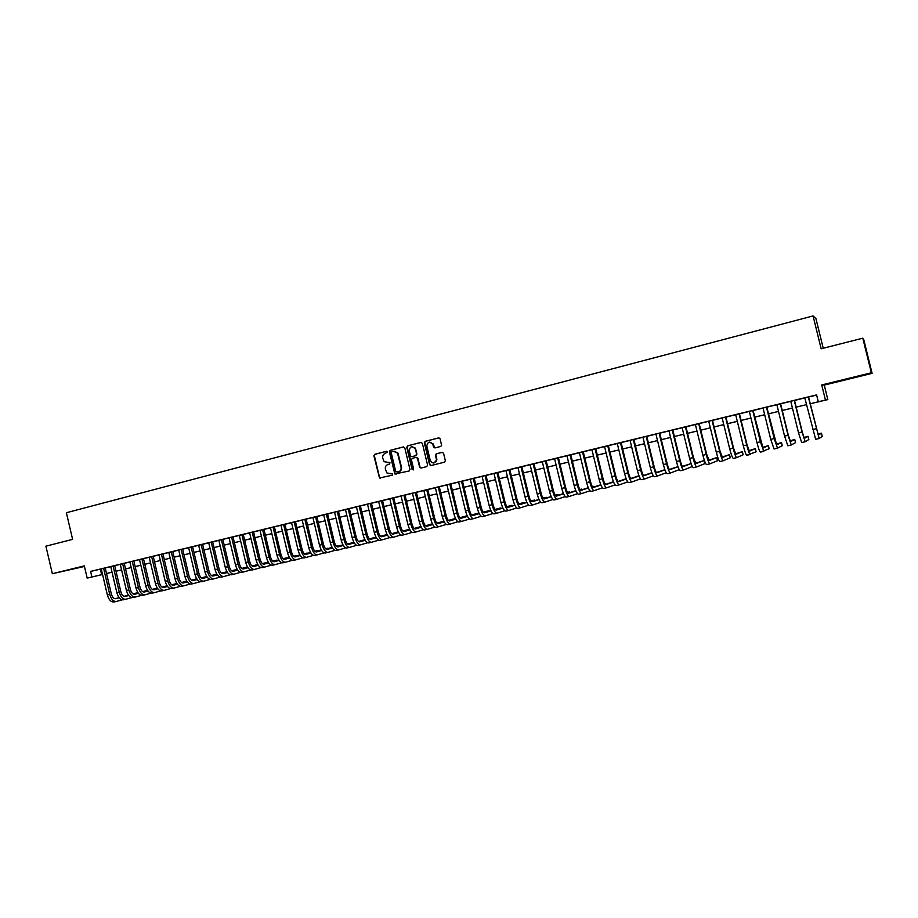 <?xml version="1.0" encoding="UTF-8"?>
<svg xmlns="http://www.w3.org/2000/svg" width="918" height="918" viewBox="0 0 918 918"><rect width="100%" height="100%" fill="white"/><g stroke="black" fill="none" stroke-linecap="round" stroke-linejoin="round"><path stroke-width="1.38" d="M387.465 451.92L386.489 451.289L374.716 454.307L373.89 455.787L379.501 477.98L392.227 475.226L392.583 473.791L386.96 473.011L385.388 469.201C385.044 466.837 385.927 465.254 388.027 464.485L389.553 464.095L389.955 462.695L384.08 461.662L382.726 458.093C382.381 455.718 383.265 454.135 385.353 453.354L387.465 451.92M852.788 377.55L863.62 375.014L852.788 377.55M84.387 566.188L68.242 570.089L84.41 566.28M440.709 446.446L441.592 445.333L440.089 438.804L438.643 437.886L425.183 441.34L424.323 442.74L429.567 464.623L431.001 465.552L444.484 462.179L445.345 460.675L443.566 453.262L442.12 452.333L436.337 453.802L435.453 455.007L436.475 459.792C434.845 463.774 432.78 464.015 430.267 460.503L426.755 445.792C428.075 441.409 430.129 441.007 432.917 444.599L433.491 446.997L434.925 447.915L440.709 446.446M818.282 401.728L827.829 399.594L810.192 403.771L819.384 401.533L818.282 401.728L816.595 394.901L90.595 571.409L91.915 576.986L102.552 574.473M102.564 574.496L87.187 578.122L84.307 565.878L52.349 573.716L45.9 546.176L72.614 539.371L66.371 512.737L813.073 315.941L821.162 348.783L862.794 338.18L871.343 372.777L821.725 384.952L825.42 399.996M87.187 578.122L91.915 576.986M404.792 447.858L403.381 446.94L390.184 450.336L389.358 451.817L394.82 473.952L409.153 471.003L409.99 469.523L404.792 447.858M407.592 445.861L420.926 442.43L422.349 443.348L427.581 465.116L426.732 466.619L421.006 468.042L419.606 467.216L417.449 458.231L416.049 457.394L412.262 458.346L411.425 459.838L413.628 468.995L412.113 469.568L406.766 447.353L407.592 445.861L421.282 442.407M862.794 338.18L863.861 340.016L872.1 373.362L871.343 372.777M52.349 573.716L84.445 566.452M436.509 461.306L436.36 460.675M105.226 567.944L101.255 568.908M114.704 565.637L105.237 568.001M138.366 593.269L134.82 594.233C132.846 594.394 131.377 592.821 130.39 589.494L124.228 563.296L125.915 562.918L118.594 564.673L120.269 564.295L126.42 590.469L128.83 589.907L122.656 563.686M143.483 558.649L128.176 562.344L129.863 561.954L136.048 588.208L138.457 587.646L132.261 561.346M159.009 554.92L147.511 557.639L149.221 557.249L155.452 583.664L157.896 583.091L151.654 556.629M177.369 584.169L173.525 585.225C171.632 585.363 170.197 583.756 169.199 580.394L162.956 553.887L164.678 553.497L157.276 555.264L158.998 554.874L165.24 581.369L167.696 580.784L161.442 554.254M172.779 551.523L167.087 552.877L168.82 552.487L175.086 579.051L177.564 578.478L171.276 551.867M182.671 549.125L172.791 551.569M198.678 545.281L186.905 548.069L188.649 547.667L194.972 574.393L197.473 573.807L191.139 547.036M202.626 544.271L196.9 545.636L198.655 545.235L205.001 572.04L207.514 571.455L201.168 544.604M218.874 540.369L206.952 543.192L208.73 542.779L215.087 569.676L217.623 569.08L211.255 542.148M229.064 537.891L218.863 540.323M247.952 567.703L243.545 568.919C241.778 569.034 240.413 567.37 239.414 563.927L233 536.858L234.801 536.445L227.262 538.258L229.052 537.845L235.467 564.903L238.026 564.295L231.6 537.202M253.678 566.567L253.793 566.544C252.048 566.647 250.694 564.972 249.696 561.518L243.259 534.368L245.06 533.955L239.311 535.355M268.687 562.86L264.097 564.145C262.387 564.237 261.033 562.55 260.035 559.085L253.575 531.855L255.388 531.442L247.814 533.255L249.627 532.842L256.088 560.06L258.681 559.452L252.209 532.188M279.141 560.416L274.471 561.724C272.784 561.816 271.441 560.129 270.443 556.652L263.959 529.33L265.784 528.917L258.188 530.742L260.012 530.317L266.495 557.616L269.1 557.008L262.605 529.663M284.809 559.326L284.913 559.291C283.237 559.383 281.906 557.685 280.908 554.197L274.402 526.794L276.238 526.37L270.454 527.781M295.412 556.859L295.412 556.859C293.771 556.928 292.452 555.218 291.442 551.718L284.913 524.235L286.76 523.811L279.118 525.647L280.965 525.222L287.506 552.693L290.145 552.074L283.605 524.557M295.493 521.688L289.686 523.076L291.545 522.652L298.109 550.203L300.771 549.584L294.196 521.986M312.923 517.511L300.324 520.495L302.194 520.058L308.781 547.702L311.454 547.082L304.856 519.393M332.442 547.966L327.324 549.423C325.741 549.492 324.456 547.748 323.446 544.213L316.836 516.478L318.73 516.042L312.912 517.454M334.554 512.255L321.793 515.273L323.687 514.837L330.319 542.653L333.027 542.022L326.383 514.16M345.466 509.605L332.626 512.634L334.542 512.198L341.198 540.105L343.917 539.463L337.25 511.51M359.822 541.861L359.822 541.861C358.33 541.895 357.068 540.14 356.069 536.571L349.379 508.572L351.307 508.124L343.527 509.983L345.455 509.547L352.133 537.535L354.887 536.892L348.186 508.859M360.372 505.921L354.509 507.321L356.436 506.874L363.149 534.953L365.915 534.31L359.19 506.185M387.442 535.114L381.854 536.732C380.396 536.766 379.168 534.976 378.159 531.384L371.423 503.213L373.362 502.766L367.498 504.189M382.554 500.528L376.667 501.928L378.629 501.48L385.388 529.743L388.188 529.078L381.418 500.78M409.944 529.847L404.161 531.545C402.75 531.556 401.545 529.755 400.535 526.14L393.742 497.786L395.715 497.326L387.855 499.208L389.829 498.761L396.622 527.104L399.433 526.439L392.64 498.049M405.022 495.066L399.123 496.477L401.097 496.018L407.913 524.453L410.759 523.788L403.931 495.307M423.886 490.533L410.449 493.723L412.446 493.264L419.285 521.791L422.142 521.114L415.292 492.541M438.15 523.639L438.15 523.639C436.819 523.627 435.66 521.791 434.639 518.142L427.765 489.512L429.785 489.042L423.875 490.487M446.951 484.934L433.342 488.158L435.361 487.688L442.258 516.398L445.15 515.721L438.242 486.965M467.48 516.375L461.18 518.268C459.907 518.245 458.771 516.398 457.761 512.714L450.83 483.901L452.861 483.43L444.897 485.347L446.94 484.876L453.859 513.678L456.774 513.001L449.831 484.142M462.477 481.101L458.575 482.042M482.122 476.385L468.237 479.666L470.303 479.196L477.28 508.193L480.229 507.493L473.24 478.45M485.989 475.386L480.022 476.809L482.099 476.327L489.11 505.416L492.082 504.716L485.06 475.581M508.159 507.344L508.159 507.344C507 507.287 505.921 505.393 504.9 501.664L497.854 472.472L499.954 471.99L493.987 473.436M509.823 469.591L503.833 471.014L505.944 470.532L513.001 499.805L516.019 499.105L508.939 469.775M521.849 466.665L515.859 468.088L517.981 467.606L525.073 496.982L528.102 496.271L520.999 466.849M544.156 498.967L544.225 498.944C543.146 498.876 542.102 496.948 541.092 493.173L533.966 463.693L536.101 463.2L530.099 464.657M546.164 460.756L542.297 461.697M558.442 457.772L554.587 458.713M570.801 454.766L566.945 455.707M583.251 451.736L579.396 452.677M613.557 482.03L605.949 484.578C605.031 484.463 604.067 482.478 603.046 478.645L595.771 448.673L597.974 448.156L591.938 449.625M608.393 445.632L602.334 447.066L604.56 446.561L611.858 476.626L615.037 475.88L607.716 445.758M639.066 475.994L631.228 478.703C630.379 478.565 629.45 476.557 628.417 472.69L621.084 442.51L623.322 441.994L615.026 443.991L617.263 443.474L624.596 473.642L627.797 472.896L620.442 442.671M633.879 439.435L627.809 440.881L630.058 440.365L637.425 470.636L640.638 469.878L633.259 439.55M664.93 469.844L656.852 472.736C656.072 472.575 655.177 470.555 654.155 466.654L646.754 436.268L649.026 435.752L642.944 437.232M677.989 466.734L669.796 469.718C669.05 469.557 668.178 467.514 667.145 463.613L659.721 433.124L662.004 432.596L655.911 434.076M691.139 463.59L682.831 466.688C682.131 466.516 681.259 464.462 680.238 460.538L672.779 429.945L675.074 429.417L666.675 431.426L668.981 430.898L676.44 461.49L679.722 460.71L672.251 430.072M692.941 457.612C694.478 463.521 695.741 466.619 696.751 466.895L704.772 463.682L704.003 460.561L695.924 463.636L693.423 457.451L685.918 426.755L688.236 426.216L679.813 428.236L682.131 427.696L689.625 458.392L692.941 457.612L685.425 426.87M706.24 454.502C707.778 460.434 709.017 463.533 709.97 463.819L717.474 460.733L716.706 457.6L709.178 460.561L706.688 454.341L699.16 423.531L701.501 422.991L693.044 425.023L695.385 424.483L702.901 455.282L706.24 454.502L698.701 423.646M712.506 420.318L708.719 421.236M725.931 417.059L722.156 417.977M739.449 413.766L735.685 414.684M753.07 410.461L749.317 411.367M766.782 407.122L763.03 408.04M784.58 436.119L787.828 445.781L791.293 444.978L795.527 442.614L794.736 439.412L790.467 441.638L788.321 435.189L780.587 403.736L783.031 403.174L774.425 405.24L776.857 404.677L784.58 436.119L788.057 435.304L780.323 403.805M802.045 432.034L805.178 441.753L808.838 439.515L808.058 436.314L804.352 438.402L802.263 431.919L794.506 400.351L796.95 399.789L788.332 401.854L790.777 401.292L798.534 432.848L802.045 432.034L794.265 400.409M90.595 571.409L101.267 568.965M114.716 565.695L120.281 564.341M124.251 563.377L129.874 562.011M143.495 558.695L149.232 557.295M162.968 553.956L168.832 552.533M182.682 549.171L188.66 547.713M202.637 544.317L208.742 542.836M233.023 536.938L239.323 535.401M243.27 534.437L249.639 532.899M253.586 531.935L260.024 530.375M263.971 529.411L270.466 527.827M274.413 526.875L280.988 525.28M284.924 524.316L291.557 522.698M295.504 521.745L302.206 520.116M316.859 516.559L323.698 514.895M349.402 508.641L356.459 506.931M360.384 505.979L367.51 504.246M371.434 503.282L378.641 501.538M382.565 500.585L389.84 498.807M393.765 497.854L401.12 496.076M405.033 495.123L412.457 493.31M427.788 489.592L435.373 487.745M450.853 483.981L458.598 482.099M462.488 481.158L470.314 479.253M486.001 475.432L493.999 473.493M497.877 472.552L505.956 470.59M509.834 469.649L517.993 467.664M521.872 466.723L530.111 464.715M533.978 463.774L542.308 461.754M546.176 460.813L554.598 458.759M558.454 457.83L566.957 455.753M570.812 454.823L579.407 452.735M583.263 451.794L591.949 449.682M595.793 448.753L604.572 446.618M608.404 445.689L617.275 443.532M621.107 442.591L630.069 440.422M633.89 439.493L642.956 437.289M646.777 436.36L655.934 434.134M659.744 433.204L668.992 430.955M672.791 430.037L682.143 427.754M685.941 426.836L695.396 424.541M699.183 423.623L708.73 421.293M712.517 420.375L722.168 418.034M725.943 417.116L735.697 414.741M739.46 413.823L749.329 411.425M753.081 410.518L763.053 408.097M766.794 407.179L776.869 404.735M780.61 403.828L790.788 401.35M794.529 400.443L804.811 397.942M808.54 397.035L816.641 395.061M808.529 396.978L804.799 397.884M823.239 348.243L815.93 318.569L813.073 315.941M415.074 448.581L414.821 447.502M821.725 384.952L824.261 385.09L872.1 373.362M824.261 385.09L827.829 399.594M106.522 573.509L112.042 572.178L106.545 573.566M116.012 571.226L121.578 569.883L116.024 571.248M131.194 567.588L125.559 568.942L131.182 567.565M135.153 566.601L140.844 565.236L135.164 566.635M144.803 564.272L150.552 562.895L144.815 564.306M154.522 561.931L160.329 560.531L154.522 561.954M170.163 558.19L164.299 559.601L170.163 558.155M174.122 557.203L180.054 555.769L174.133 557.226M184.013 554.816L190.003 553.37L184.025 554.839M193.962 552.418L200.009 550.961L193.973 552.441M203.98 549.997L210.084 548.528M214.043 547.576L220.228 546.084L214.055 547.598M224.187 545.131L230.418 543.617L224.187 545.154M234.377 542.664L240.677 541.15L234.388 542.687M244.636 540.186L251.004 538.659M254.963 537.696L261.389 536.146L254.963 537.73M265.348 535.194L271.843 533.622L265.348 535.217M275.802 532.669L282.365 531.086M286.313 530.134L292.945 528.538L286.324 530.168M296.893 527.586L303.606 525.968M314.323 523.409L307.553 525.039L314.323 523.375M318.259 522.434L325.098 520.781L318.271 522.457M329.046 519.829L335.954 518.154M346.889 515.549L339.901 517.236L346.878 515.526M350.814 514.573L357.871 512.875M361.807 511.923L368.933 510.201M372.869 509.26L380.075 507.516L372.869 509.283M383.999 506.564L391.275 504.808M402.566 502.123L395.21 503.89L402.554 502.089M413.915 499.381L406.479 501.171L413.915 499.358M425.344 496.627L417.828 498.44L425.332 496.592M429.245 495.651L436.842 493.815L429.257 495.686M440.743 492.874L448.409 491.027M452.31 490.086L460.067 488.215M463.957 487.274L471.795 485.392L463.969 487.309M483.602 482.57L475.696 484.474L483.602 482.535M495.49 479.701L487.492 481.629L495.49 479.666M507.459 476.809L499.381 478.76L507.447 476.786M519.496 473.906L511.337 475.88L519.496 473.883M523.375 472.942L531.625 470.957M535.492 470.016L543.823 468.008M556.124 465.07L547.702 467.101L556.113 465.047M559.98 464.118L568.494 462.064M572.339 461.123L580.945 459.057M584.789 458.128L593.487 456.028M597.331 455.099L606.11 452.976M609.954 452.058L618.824 449.912L609.954 452.081M622.656 448.994L631.63 446.825L622.668 449.017M635.451 445.907L644.516 443.715M657.506 440.617L648.349 442.82L657.506 440.583M670.576 437.461L661.316 439.688L670.576 437.427M674.374 436.509L683.738 434.26L674.386 436.543M687.536 433.342L696.991 431.058L687.536 433.365M700.778 430.14L710.337 427.834L700.79 430.175M714.112 426.927L723.774 424.598M727.549 423.68L737.315 421.328M741.078 420.421L750.947 418.034M754.711 417.128L764.683 414.729M778.51 411.425L768.435 413.846L778.51 411.39M782.251 410.484L792.441 408.028L782.262 410.518M796.17 407.133L806.463 404.643L796.181 407.156M764.683 414.752L754.711 417.162M750.958 418.069L741.09 420.444M737.326 421.362L727.561 423.714M723.786 424.621L714.124 426.95M644.528 443.75L635.463 445.93M606.121 453.01L597.343 455.133M593.498 456.051L584.8 458.151M580.956 459.08L572.35 461.157M568.494 462.087L559.98 464.141M543.835 468.042L535.492 470.05M531.625 470.98L523.375 472.977M460.067 488.25L452.322 490.12M448.42 491.061L440.743 492.909M391.286 504.843L383.999 506.598M368.944 510.224L361.807 511.946M357.882 512.898L350.825 514.596M335.965 518.188L329.046 519.852M303.606 525.991L296.904 527.609M282.377 531.12L275.802 532.704M251.016 538.682L244.647 540.22M210.096 548.551L203.98 550.031M100.36 569.183L101.657 574.691M389.416 462.397L388.073 462.741M392.043 473.527L390.735 473.86M386.776 451.266L375.175 454.249L374.36 455.73L379.49 477.176L380.626 478.129M403.736 446.917L390.632 450.279L389.806 451.759L394.969 473.309L396.106 474.262M391.814 451.702L391.229 452.735L395.773 471.68L398.378 471.909C400.489 471.141 401.373 469.557 401.04 467.17L397.483 453.09L393.432 451.277L391.814 451.702M394.086 451.186L397.93 453.022L401.476 467.101C401.82 469.488 400.936 471.06 398.825 471.841L397.207 472.242M416.279 457.359L417.874 458.162L420.031 467.136L421.167 468.008M408.04 445.804L407.202 447.296L413.192 469.982M415.269 449.166L415.223 448.982C412.148 445.563 410.151 446.137 409.244 450.715L410.507 455.925L411.861 456.659L415.647 455.695L416.485 454.203L415.659 448.936L412.079 446.63M415.705 449.12L416.91 454.146L416.072 455.638L412.297 456.602M429.693 442.051L433.342 444.553L435.006 447.892M434.053 462.982L436.888 459.723L436.371 458.966M442.43 452.299L436.761 453.733L435.866 454.949L436.784 458.908M439.011 437.852L425.608 441.294L424.747 442.694L429.991 464.554L431.15 465.506M114.073 601.967L116.265 601.462L114.073 601.967C111.078 602.242 108.84 599.89 107.36 594.933L101.244 568.885M122.278 599.821L116.437 601.428C113.442 601.692 111.216 599.339 109.735 594.382L103.608 568.311M105.214 567.921L111.33 593.957C112.317 597.262 113.809 598.834 115.806 598.651L119.202 597.733M124.137 596.402L128.531 595.208M133.179 593.957L137.929 592.672M115.243 598.72L119.145 597.664M123.999 596.356L128.474 595.139M133.076 593.9L137.884 592.592M125.72 599.27L123.54 599.775C120.568 600.039 118.342 597.675 116.861 592.707L110.722 566.59M131.802 597.607L125.938 599.213C122.955 599.488 120.728 597.125 119.248 592.144L113.109 566.004M114.693 565.614L120.832 591.731C121.819 595.048 123.299 596.62 125.273 596.448L128.761 595.507M133.672 594.175L138.136 592.971M142.772 591.708L147.591 590.4M124.722 596.505L128.692 595.438M133.523 594.13L138.079 592.89M142.669 591.651L147.546 590.331M143.254 591.938L147.798 590.71M152.422 589.448L157.311 588.128M134.257 594.29L138.308 593.189M143.116 591.88L147.741 590.63M152.319 589.39L157.265 588.048M141.383 595.38L135.451 597.01C132.513 597.262 130.299 594.898 128.83 589.907M135.256 597.056L133.064 597.572C130.115 597.825 127.9 595.449 126.42 590.469M133.821 560.967L140.006 587.233C140.993 590.572 142.462 592.156 144.401 591.995L148.028 591.008M152.904 589.689L157.517 588.427M162.13 587.176L167.087 585.833M143.851 592.053L147.97 590.94M152.767 589.631L157.471 588.358M162.027 587.118L167.042 585.753M151.022 593.143L145.044 594.795C142.129 595.036 139.938 592.649 138.457 587.646M142.634 595.346L144.883 594.83L142.634 595.346C139.72 595.587 137.528 593.212 136.048 588.208M152.273 593.108L154.534 592.592L152.273 593.108C149.382 593.349 147.201 590.962 145.721 585.948L139.513 559.59M160.707 590.894L154.694 592.558C151.814 592.787 149.623 590.4 148.142 585.374L141.934 558.993M143.472 558.626L149.68 584.973C150.667 588.312 152.124 589.907 154.052 589.758L157.747 588.748M162.612 587.417L167.294 586.143M171.884 584.892L176.922 583.527M153.49 589.804L157.689 588.668M162.475 587.359L167.248 586.063M171.792 584.823L176.876 583.446M153.18 556.262L159.411 582.689C160.398 586.04 161.843 587.646 163.76 587.497L167.535 586.464M172.377 585.145L177.14 583.837M181.707 582.597L186.824 581.197M163.197 587.543L167.478 586.384M172.24 585.087L177.082 583.756M181.615 582.528L186.767 581.117M170.461 588.622L164.402 590.308C161.545 590.526 159.376 588.128 157.896 583.091M164.219 590.343L161.97 590.871C159.101 591.1 156.932 588.69 155.452 583.664M182.2 582.85L187.031 581.53M191.598 580.279L196.773 578.856M196.727 578.776L191.495 580.21M172.963 585.271L177.312 584.089M182.062 582.792L186.985 581.438M180.272 586.338L174.168 588.036C171.333 588.254 169.176 585.845 167.696 580.784M173.984 588.082L171.723 588.61C168.889 588.828 166.72 586.418 165.24 581.369M172.779 551.5L179.056 578.076C180.043 581.461 181.466 583.079 183.336 582.941L187.272 581.863M192.08 580.543L196.991 579.189M201.535 577.95L206.791 576.504M206.757 576.447L201.432 577.881M182.785 582.987L187.215 581.771M191.942 580.474L196.934 579.109M190.141 584.043L183.99 585.764C181.19 585.971 179.044 583.55 177.564 578.478M181.523 586.327L183.829 585.799L181.523 586.327C178.723 586.545 176.577 584.123 175.086 579.051M191.392 584.043L193.721 583.504L191.392 584.043C188.615 584.25 186.492 581.817 185 576.734L178.7 550.054M200.078 581.737L193.893 583.458C191.105 583.676 188.97 581.232 187.49 576.148L181.179 549.457M182.659 549.09L188.959 575.758C189.957 579.143 191.369 580.773 193.216 580.635L197.232 579.533M202.029 578.214L207.009 576.848M211.542 575.609L216.877 574.14M216.843 574.094L211.438 575.529M192.665 580.681L197.175 579.453M201.88 578.156L206.952 576.768M192.608 546.68L198.931 573.417C199.917 576.814 201.329 578.455 203.165 578.329L207.25 577.192M212.024 575.884L217.096 574.484M221.605 573.245L227.01 571.753M226.987 571.73L221.502 573.176M202.614 578.374L207.193 577.112M211.886 575.816L217.038 574.404M210.061 579.419L203.819 581.163C201.076 581.358 198.965 578.902 197.473 573.807M203.635 581.209L201.329 581.748C198.575 581.943 196.463 579.487 194.972 574.393M202.614 544.248L208.96 571.065C209.947 574.473 211.358 576.125 213.16 575.999L217.337 574.84M222.087 573.532L227.228 572.109M231.726 570.87L237.211 569.355L231.623 570.801M212.609 576.034L217.279 574.748M221.949 573.463L227.171 572.029M220.113 577.078L213.825 578.845C211.106 579.029 209.006 576.573 207.514 571.455M213.642 578.891L211.312 579.43C208.593 579.614 206.493 577.158 205.001 572.04M212.678 541.804L219.046 568.701C220.045 572.121 221.433 573.773 223.223 573.658L227.48 572.476M232.22 571.168L237.441 569.722M241.916 568.483L247.355 566.98L241.813 568.403M222.672 573.693L227.412 572.384M232.07 571.099L237.383 569.63M230.234 574.725L223.889 576.515C221.204 576.688 219.115 574.209 217.623 569.08M223.717 576.55L221.364 577.101C218.679 577.284 216.579 574.806 215.087 569.676M231.474 574.748L233.861 574.198L231.474 574.748C228.811 574.932 226.735 572.442 225.243 567.29L218.851 540.3M240.401 572.362L234.033 574.163C231.359 574.335 229.293 571.845 227.79 566.693L221.399 539.681M222.81 539.336L229.202 566.314C230.2 569.757 231.577 571.409 233.344 571.294L237.682 570.089M242.398 568.793L247.699 567.313M252.163 566.085L257.178 564.696L252.06 566.004M232.805 571.34L237.624 569.998M242.26 568.712L247.642 567.221M252.657 566.395L258.038 564.903M262.479 563.663L267.069 562.39L262.376 563.583M242.983 568.965L247.894 567.599M252.507 566.314L257.969 564.799M250.637 569.986L244.199 571.799C241.583 571.971 239.518 569.458 238.026 564.295M244.027 571.845L241.641 572.396C239.013 572.557 236.959 570.055 235.467 564.903M251.876 570.021L254.309 569.458L251.876 570.021C249.283 570.181 247.24 567.668 245.737 562.482L239.3 535.332M260.942 567.588L254.47 569.424C251.865 569.585 249.822 567.06 248.319 561.885L241.87 534.701M253.689 566.567L258.291 565.281M262.961 563.985L268.423 562.459M272.853 561.231L277.007 560.072L272.749 561.139M253.23 566.578L258.222 565.19M262.823 563.904L268.366 562.367M273.334 561.564L278.888 560.014M283.295 558.775L287.013 557.742L283.192 558.695M263.546 564.18L268.618 562.757M273.197 561.483L278.82 559.911M271.303 565.178L264.763 567.037C262.204 567.186 260.184 564.65 258.681 559.452M262.181 567.634L264.625 567.072L262.181 567.634C259.61 567.783 257.579 565.259 256.088 560.06M283.777 559.119L289.411 557.547M293.794 556.308L297.076 555.39L293.703 556.216M273.92 561.759L279.072 560.313M283.639 559.039L289.342 557.444M281.734 562.745L275.136 564.627C272.612 564.765 270.603 562.229 269.1 557.008M272.543 565.236L274.998 564.662L272.543 565.236C270.007 565.373 267.987 562.837 266.495 557.616M282.962 562.814L285.441 562.241L282.962 562.814C280.46 562.941 278.464 560.393 276.961 555.16L270.454 527.758M292.222 560.313L285.578 562.206C283.088 562.332 281.092 559.785 279.588 554.552L273.071 527.116M284.809 559.314L289.675 557.96M294.288 556.664L300.002 555.057M304.374 553.829L307.197 553.038L304.271 553.738M284.362 559.326L289.606 557.857M294.15 556.572L299.934 554.954M295.412 556.847L300.266 555.482M304.856 554.185L310.651 552.556M315.012 551.328L317.387 550.662L314.908 551.236M294.873 556.882L300.197 555.379M304.719 554.105L310.594 552.452M302.779 557.857L296.089 559.773C293.634 559.888 291.649 557.329 290.145 552.074M293.45 560.382L295.952 559.808L293.45 560.382C290.983 560.508 289.009 557.937 287.506 552.693M295.493 521.665L302.045 549.239C303.043 552.751 304.363 554.461 305.981 554.392L310.927 552.992M315.494 551.707L321.38 550.043M325.718 548.815L327.623 548.275L325.638 548.735M305.442 554.415L310.846 552.888M315.356 551.615L321.311 549.928M313.405 555.379L306.658 557.318C304.237 557.433 302.274 554.851 300.771 549.584M306.509 557.364L304.007 557.937C301.574 558.052 299.612 555.47 298.109 550.203M306.13 519.083L312.717 546.738C313.715 550.261 315.012 551.982 316.607 551.925L321.644 550.49M326.2 549.205L332.167 547.507M336.481 546.279L337.939 545.866L336.424 546.221M316.079 551.936L321.575 550.375M326.062 549.102L332.098 547.392M324.1 552.888L317.295 554.862C314.908 554.954 312.958 552.361 311.454 547.082M314.633 555.47L317.169 554.885L314.633 555.47C312.235 555.574 310.284 552.992 308.781 547.702M327.852 552.406L325.316 552.992C322.952 553.095 321.025 550.49 319.51 545.189L312.9 517.431M334.852 550.387L328.024 552.372C325.649 552.464 323.71 549.859 322.207 544.558L315.585 516.777M336.975 546.68L343.022 544.959M347.325 543.731L348.301 543.456L347.291 543.697M326.774 549.446L332.373 547.851M336.837 546.589L342.965 544.844M327.623 513.862L334.255 541.677C335.254 545.223 336.539 546.979 338.088 546.921L343.298 545.43M347.807 544.144L353.946 542.389M337.549 546.933L343.229 545.315M347.67 544.041L353.889 542.274M345.684 547.862L338.776 549.882C336.458 549.962 334.542 547.335 333.027 542.022M338.627 549.916L336.08 550.502C333.75 550.582 331.823 547.966 330.319 542.653M338.467 511.223L345.122 539.13C346.132 542.687 347.394 544.443 348.92 544.397L354.233 542.882M358.72 541.586L364.951 539.807M348.392 544.408L354.153 542.756M358.582 541.482L364.882 539.681M356.574 545.326L349.62 547.369C347.325 547.438 345.432 544.799 343.917 539.463M346.901 548L349.494 547.392L346.901 548C344.606 548.069 342.701 545.441 341.198 540.105M359.833 541.861L365.226 540.3M369.702 539.027L376.013 537.202M359.294 541.861L365.157 540.174M369.564 538.912L375.944 537.076M367.544 542.779L360.522 544.833C358.272 544.902 356.391 542.251 354.887 536.892M357.791 545.476L360.395 544.867L357.791 545.476C355.53 545.533 353.648 542.894 352.133 537.535M360.361 505.898L367.074 533.989C368.084 537.569 369.323 539.336 370.803 539.302L376.3 537.719M380.74 536.433L387.155 534.586M370.275 539.302L376.231 537.592M380.603 536.319L387.086 534.46M378.583 540.209L371.503 542.286C369.288 542.343 367.429 539.681 365.915 534.31M368.749 542.928L371.377 542.32L368.749 542.928C366.523 542.986 364.664 540.323 363.149 534.953M379.777 540.369L382.427 539.761L379.777 540.369C377.596 540.415 375.749 537.741 374.234 532.348L367.498 504.166M389.68 537.615L382.565 539.727C380.373 539.773 378.526 537.099 377.011 531.706L370.264 503.489M391.86 533.828L398.366 531.947M381.326 536.732L387.362 534.976M391.722 533.714L398.297 531.809M382.542 500.505L389.312 528.768C390.322 532.371 391.538 534.173 392.961 534.15L398.653 532.486M403.059 531.212L409.646 529.284M409.589 529.17L402.922 531.086M392.434 534.138L398.573 532.348M400.856 535.01L393.673 537.156C391.527 537.179 389.702 534.494 388.188 529.078M390.884 537.799L393.547 537.179L390.884 537.799C388.739 537.833 386.903 535.148 385.388 529.743M414.316 528.573L420.995 526.611M420.949 526.519L414.179 528.447M403.633 531.533L409.864 529.709M412.102 532.394L404.861 534.563C402.761 534.574 400.948 531.878 399.433 526.439M402.05 535.205L404.746 534.586L402.05 535.205C399.95 535.228 398.137 532.532 396.622 527.104M405.01 495.043L411.826 523.49C412.836 527.116 414.029 528.929 415.406 528.929L421.305 527.196M425.654 525.911L432.424 523.926M432.389 523.857L425.516 525.784M414.89 528.906L421.224 527.047M423.428 529.743L416.118 531.947C414.064 531.958 412.274 529.238 410.759 523.788M415.992 531.981L413.295 532.601C411.23 532.612 409.428 529.904 407.913 524.453M416.359 492.289L423.198 520.816C424.208 524.465 425.39 526.289 426.744 526.289L432.734 524.522M437.06 523.237L443.922 521.206L436.922 523.099M426.227 526.266L432.653 524.362M434.822 527.093L427.455 529.319C425.436 529.319 423.668 526.588 422.142 521.114M424.609 529.973L427.34 529.342L424.609 529.973C422.578 529.984 420.811 527.253 419.285 521.791M436.004 527.334L438.758 526.702L436.004 527.334C434.007 527.334 432.252 524.58 430.737 519.106L423.864 490.464M446.286 524.419L438.861 526.68C436.876 526.668 435.132 523.914 433.606 518.429L426.732 489.764M438.15 523.627L444.243 521.826M448.546 520.54L455.5 518.475L448.409 520.403M437.634 523.604L444.151 521.665M432.963 443.624L432.963 444.587M439.263 486.712L446.159 515.434C447.169 519.106 448.328 520.942 449.625 520.965L455.821 519.106M460.102 517.832L466.631 515.882L459.964 517.683M449.109 520.931L455.741 518.945M457.83 521.722L450.348 524.017C448.409 523.994 446.676 521.229 445.15 515.721M447.468 524.683L450.245 524.04L447.468 524.683C445.517 524.66 443.784 521.906 442.258 516.398M471.737 515.101L477.796 513.277L471.6 514.952M460.664 518.234L467.388 516.214M469.454 519.003L461.903 521.332C459.998 521.298 458.289 518.521 456.774 513.001M459.011 522.009L461.8 521.355L459.011 522.009C457.095 521.975 455.374 519.198 453.859 513.678M473.424 518.659L470.624 519.313C468.754 519.267 467.055 516.478 465.529 510.947L458.575 482.019M481.147 516.272L473.539 518.636C471.68 518.59 469.982 515.801 468.467 510.259L461.502 481.307M462.465 481.078L469.431 509.983C470.441 513.678 471.565 515.537 472.804 515.572L479.207 513.632M483.442 512.347L489.03 510.66L483.304 512.198M472.3 515.514L479.127 513.46M474.193 478.221L481.17 507.229C482.191 510.936 483.304 512.806 484.509 512.841L491.027 510.856M495.227 509.582L500.333 508.021L495.089 509.421M484.015 512.783L490.935 510.683M492.92 513.518L485.243 515.927C483.43 515.87 481.755 513.059 480.229 507.493M485.129 515.95L482.306 516.604C480.481 516.547 478.806 513.747 477.28 508.193M500.471 508.606L500.333 508.021M485.989 475.352L493 504.452C494.01 508.17 495.112 510.052 496.294 510.098L502.915 508.067M507.092 506.793L511.705 505.37L506.954 506.621M495.8 510.041L502.823 507.884M504.774 510.752L497.028 513.185C495.261 513.128 493.609 510.305 492.082 504.716M494.079 513.873L496.936 513.208L494.079 513.873C492.289 513.816 490.637 510.993 489.11 505.416M511.854 505.979L511.705 505.37M505.921 511.131L508.801 510.465L505.921 511.131C504.177 511.051 502.548 508.216 501.021 502.616L493.976 473.413M516.696 507.964L508.893 510.442C507.161 510.362 505.531 507.516 504.005 501.916L496.959 472.69M508.159 507.333L514.883 505.267M519.037 503.982L523.157 502.708L518.899 503.798M507.654 507.264L514.791 505.072M523.306 503.328L523.157 502.708M509.811 469.568L516.88 498.853C517.901 502.594 518.968 504.498 520.093 504.556L526.932 502.433M531.063 501.148L534.678 500.023L530.914 500.964M519.599 504.487L526.84 502.238M528.699 505.152L520.839 507.665C519.152 507.585 517.545 504.728 516.019 499.105M517.844 508.365L520.747 507.688L517.844 508.365C516.145 508.274 514.528 505.428 513.001 499.805M534.827 500.666L534.678 500.023M521.849 466.642L528.94 496.018C529.961 499.782 531.017 501.698 532.119 501.767L539.061 499.587M543.158 498.29L546.267 497.315L543.02 498.107M531.625 501.676L538.958 499.381M540.794 502.318L532.865 504.889C531.212 504.785 529.629 501.905 528.102 496.271M529.847 505.577L532.773 504.9L529.847 505.577C528.194 505.485 526.599 502.616 525.073 496.982M546.428 497.992L546.267 497.315M541.93 502.777L544.879 502.1L541.93 502.777C540.323 502.674 538.751 499.782 537.225 494.136L530.088 464.634M552.957 499.461L544.971 502.077C543.364 501.962 541.804 499.082 540.266 493.414L533.14 463.9M544.156 498.956L551.27 496.718M555.344 495.422L557.937 494.595L555.218 495.238M543.731 498.853L551.167 496.5M558.098 495.307L557.937 494.595M554.093 499.966L557.065 499.277L554.093 499.966C552.533 499.84 550.984 496.936 549.457 491.268L542.297 461.662M565.213 496.592L557.157 499.254C555.597 499.128 554.047 496.225 552.521 490.545L545.361 460.928M546.153 460.733L553.313 490.304C554.334 494.091 555.356 496.03 556.4 496.11L563.56 493.827M567.611 492.53L569.676 491.864L567.508 492.369M555.906 496.007L563.457 493.597M569.849 492.599L569.676 491.864M566.337 497.12L569.332 496.431L566.337 497.12C564.822 496.982 563.296 494.068 561.759 488.376L554.575 458.679M577.548 493.7L569.412 496.409C567.909 496.271 566.383 493.356 564.857 487.653L557.662 457.933M558.431 457.749L565.614 487.424C566.635 491.222 567.645 493.161 568.655 493.264L575.93 490.912M579.958 489.604L581.496 489.11L579.878 489.489M568.173 493.138L575.827 490.671M581.679 489.879L581.496 489.11M578.661 494.263L581.679 493.563L578.661 494.263C577.192 494.113 575.689 491.187 574.163 485.473L566.945 455.672M589.964 490.774L581.771 493.54C580.302 493.402 578.799 490.464 577.273 484.738L570.044 454.926M570.789 454.743L578.007 484.52C579.029 488.33 580.027 490.281 581.002 490.384L588.392 487.974M592.385 486.666L593.384 486.333L592.34 486.586M580.52 490.258L588.289 487.722M593.579 487.137L593.384 486.333M591.077 491.394L594.118 490.682L591.077 491.394C589.654 491.233 588.174 488.284 586.636 482.547L579.396 452.654M602.46 487.837L594.198 490.66C592.776 490.499 591.307 487.55 589.769 481.812L582.517 451.885M583.24 451.713L590.481 481.594C591.502 485.415 592.489 487.378 593.43 487.492L600.934 485.014M592.959 487.343L600.82 484.75M605.559 484.394L605.364 483.545M603.574 488.491L606.637 487.779L603.574 488.491C602.197 488.319 600.739 485.358 599.202 479.598L591.926 449.602M615.037 484.876L606.706 487.768C605.341 487.584 603.895 484.624 602.357 478.852L595.071 448.833M605.467 484.417L613.442 481.755M608.382 445.597L615.691 475.673C616.712 479.529 617.665 481.525 618.537 481.652L626.271 479.024M618.066 481.48L626.156 478.737M627.717 481.881L619.306 484.842C617.998 484.658 616.563 481.663 615.037 475.88M616.15 485.576L619.237 484.865L616.15 485.576C614.819 485.392 613.396 482.409 611.858 476.626M638.962 475.719L630.758 478.507M640.466 478.863L631.997 481.904C630.735 481.698 629.335 478.691 627.797 472.896M628.819 482.639L631.928 481.916L628.819 482.639C627.533 482.443 626.133 479.437 624.596 473.642M633.879 439.401L641.246 469.683C642.267 473.562 643.185 475.581 643.988 475.731L651.952 472.931M651.872 472.713L643.529 475.513M653.318 475.822L644.769 478.944C643.552 478.726 642.175 475.708 640.638 469.878M644.688 478.955L641.567 479.678C640.339 479.471 638.962 476.453 637.425 470.636M654.408 476.706L657.563 475.972L654.408 476.706C653.226 476.476 651.872 473.447 650.334 467.606L642.933 437.197M666.25 472.759L657.632 475.96C656.462 475.731 655.119 472.69 653.582 466.849L646.169 436.417M664.861 469.683L656.393 472.506M670.507 472.977L667.329 473.711C666.216 473.47 664.884 470.418 663.347 464.554L655.911 434.042M679.263 469.649L670.588 472.954C669.474 472.713 668.143 469.66 666.606 463.785L659.17 433.25M677.954 466.631L669.348 469.465M691.128 463.556L682.384 466.401M691.874 465.46L692.149 466.608L683.623 469.936C682.567 469.672 681.259 466.608 679.722 460.71M680.353 470.693L683.566 469.947L680.353 470.693C679.286 470.441 677.977 467.365 676.44 461.49M704.003 460.561L695.511 463.315M693.457 467.652L696.705 466.906L693.457 467.652C692.447 467.388 691.162 464.301 689.625 458.392M716.706 457.6L708.73 460.205M706.653 464.588L709.924 463.831L706.653 464.588C705.69 464.313 704.439 461.203 702.901 455.282M723.235 460.744L719.953 461.513C719.046 461.215 717.819 458.093 716.281 452.138L708.719 421.213M712.494 420.295L720.056 451.197L722.489 457.462L729.5 454.617L730.269 457.761L723.292 460.733C722.397 460.434 721.181 457.313 719.632 451.358L712.07 420.398M729.5 454.617L722.041 457.072M723.292 460.733L719.953 461.513M733.333 458.403L736.649 457.634L733.333 458.403C732.484 458.093 731.29 454.949 729.741 448.982L722.145 417.942M725.92 417.024L733.516 448.041L735.892 454.341L742.364 451.622L743.144 454.777L736.706 457.623C735.857 457.313 734.664 454.169 733.126 448.191L725.518 417.128M742.364 451.622L735.456 453.905M739.449 413.743L747.068 444.863L749.398 451.197L755.33 448.604L756.099 451.759L746.816 455.282C746.013 454.961 744.854 451.794 743.305 445.804L735.674 414.649M746.816 455.282L750.201 454.502C749.421 454.169 748.25 451.002 746.713 445L739.082 413.834M755.33 448.604L748.95 450.715M753.058 410.426L762.984 448.03L768.377 445.563L769.158 448.73L760.391 452.138C759.645 451.794 758.509 448.615 756.971 442.602L749.306 411.344M760.391 452.138L763.799 451.346L760.402 441.799L752.726 410.507M768.377 445.563L762.548 447.479M777.454 448.179L774.058 448.971L770.73 439.378L763.03 408.005M766.782 407.099L776.674 444.851L781.516 442.499L782.297 445.678L777.5 448.168L774.184 438.563L766.473 407.167M781.516 442.499L776.226 444.22M777.5 448.168L774.058 448.971M794.736 439.412L790.008 440.904M787.828 445.781L791.259 444.978L788.057 435.304M808.058 436.314L803.881 437.553M801.689 442.556L805.155 441.765L801.689 442.556L798.534 432.848M808.517 396.943L818.34 435.155L821.461 433.181L822.253 436.406L819.166 438.506L815.654 439.32L804.788 397.85M815.654 439.32L819.166 438.506L808.31 397.001M821.461 433.181L817.846 434.122M107.36 594.933L109.735 594.382M116.861 592.707L119.248 592.144M145.721 585.948L148.142 585.374M185 576.734L187.49 576.148M225.243 567.29L227.79 566.693M245.737 562.482L248.319 561.885M276.961 555.16L279.588 554.552M319.51 545.189L322.207 544.558M374.234 532.348L377.011 531.706M430.737 519.106L433.606 518.429M465.529 510.947L468.467 510.259M501.021 502.616L504.005 501.916M537.225 494.136L540.266 493.414M549.457 491.268L552.521 490.545M561.759 488.376L564.857 487.653M574.163 485.473L577.273 484.738M586.636 482.547L589.769 481.812M599.202 479.598L602.357 478.852M650.334 467.606L653.582 466.849M663.347 464.554L666.606 463.785M716.281 452.138L719.632 451.358M729.741 448.982L733.126 448.191M743.305 445.804L746.713 445M756.971 442.602L760.402 441.799M770.73 439.378L774.184 438.563M812.591 429.555L816.125 428.729M123.54 599.775L125.743 599.259M133.064 597.572L135.29 597.056M161.97 590.871L164.242 590.343M171.723 588.61L174.007 588.071M201.329 581.748L203.67 581.197M211.312 579.43L213.664 578.879M221.364 577.101L223.74 576.55M241.641 572.396L244.05 571.834M304.007 557.937L306.532 557.352M325.316 552.992L327.875 552.406M336.08 550.502L338.65 549.905M413.295 532.601L416.003 531.97M470.624 519.313L473.436 518.659M482.306 516.604L485.152 515.95M641.567 479.678L644.7 478.955M667.329 473.711L670.519 472.965"/></g></svg>
